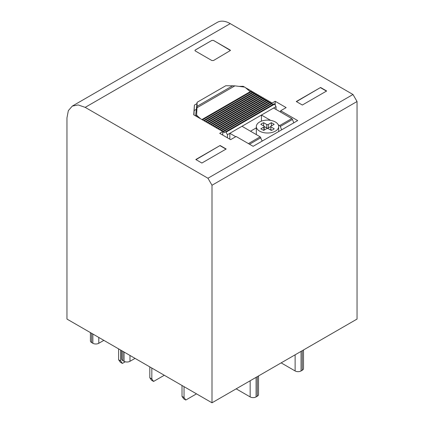 <?xml version="1.0" encoding="UTF-8"?>
<svg xmlns="http://www.w3.org/2000/svg" width="424" height="424" viewBox="0 0 424 424"><rect width="100%" height="100%" fill="white"/><g stroke="black" fill="none" stroke-linecap="round" stroke-linejoin="round"><path stroke-width="0.64" d="M85.187 107.367L78.212 104.94L72.297 106.09L68.343 110.638L66.955 117.893L66.955 319.06L212 402.8L212 185.256L207.951 178.239L85.187 107.367L230.232 23.627L352.991 94.499L357.045 101.516L212 185.256M207.951 178.239L352.991 94.499M246.206 88.054L272.166 103.037L275.202 101.283L275.202 105.184M280.672 112.137L280.672 110.759L286.142 107.601L275.202 101.283M280.672 110.759L297.69 120.58L253.123 146.312L236.104 136.486L230.635 139.644L219.696 133.332L222.738 131.578L222.738 135.086M196.747 103.742L194.399 105.099L193.736 114.835L222.738 131.578M239.088 86.39L243.164 86.295L244.521 87.079M195.263 50.938L194.929 50.472L195.263 50.005L211.873 40.413L213.495 40.413L230.439 50.472L213.495 60.531L211.873 60.531L195.263 50.938M320.581 87.482L296.27 101.516L302.349 105.025L326.66 90.99L320.581 87.482L296.471 101.633M220.104 145.496L195.793 159.53L201.872 163.039L226.183 149.004L220.104 145.496L195.994 159.647M357.045 101.516L357.045 319.06L212 402.8M72.297 106.09L217.342 22.35A25.785 14.888 60 0 1 230.232 23.627M272.166 103.037L272.166 103.88M194.399 105.099L193.948 114.957M196.116 109.44L194.187 110.553M243.164 86.295L243.164 86.904M194.929 50.493L195.263 50.005M195.263 50.053L211.873 40.413M211.873 40.46L213.495 40.413M213.495 40.46L230.105 50.005M230.105 50.053L230.439 50.493M326.454 91.107L320.581 87.715M225.976 149.121L220.104 145.729M301.061 351.379L301.061 370.947A4.198 2.422 180 0 1 295.125 370.947L281.149 362.875M301.061 370.947L302.28 370.247L302.28 350.68M303.51 349.97L303.51 368.53A4.198 2.422 180 0 1 302.28 370.247M122.838 351.321L122.838 360.596L124.052 361.301A4.198 2.422 180 0 0 129.988 361.301L135.055 358.375M256.091 377.344L256.091 396.912A4.198 2.422 180 0 1 250.155 396.912L236.179 388.84M256.091 396.912L257.304 396.212L257.304 376.644M258.534 375.934L258.534 394.495A4.198 2.422 180 0 1 257.304 396.212M98.792 337.44L98.792 343.286A4.198 2.422 180 0 1 92.856 343.286L91.637 342.587A4.198 2.422 180 0 1 90.413 340.87L90.413 332.601M98.792 343.286L103.853 340.361M122.838 360.596A4.198 2.422 180 0 1 121.609 358.884L121.609 350.611M125.244 361.778L122.393 363.426L120.368 362.255L118.614 359.759L118.614 348.883M118.614 359.759L120.639 360.93L120.639 350.054M122.393 363.426L120.639 360.93M164.295 375.256L153.589 381.436L151.564 380.27L149.81 377.773L149.81 366.893M153.589 381.436L151.834 378.939L149.81 377.773M151.834 378.939L151.834 368.064M196.503 393.854L185.797 400.033L183.772 398.862L182.018 396.366L182.018 385.49M185.797 400.033L184.043 397.537L182.018 396.366M184.043 397.537L184.043 386.661M281.626 129.855L280.306 126.463A1.145 0.663 -120 0 0 279.612 125.594L278.255 124.81M293.784 122.838L292.465 119.446A1.145 0.663 -120 0 0 291.765 118.577L273.602 108.03L261.449 115.047L270.607 120.368M262.18 141.081L260.161 136.825L242.003 126.278L261.449 115.047L261.433 121.147M227.407 137.784L227.418 134.7L229.85 133.295L235.728 136.708M242.003 126.278L229.85 133.295L229.834 139.183M273.602 108.03L276.035 106.625L276.029 109.44M232.75 85.722L197.059 106.329L197.096 102.295L225.791 85.733L234.896 85.855L244.796 87.111L250.25 91.653L250.828 91.324A0.572 0.329 60 0 1 251.4 91.658L251.973 92.649L252.545 92.326A0.572 0.329 60 0 1 253.117 92.655L253.69 93.651L254.262 93.322A0.572 0.329 60 0 1 254.835 93.656L255.407 94.647L255.985 94.319A0.572 0.329 60 0 1 256.557 94.653L257.13 95.644L257.702 95.32A0.572 0.329 60 0 1 258.274 95.649L258.847 96.645L259.419 96.317A0.572 0.329 60 0 1 259.992 96.651L260.564 97.642L261.142 97.313A0.572 0.329 60 0 1 261.714 97.647L262.286 98.644L262.859 98.315A0.572 0.329 60 0 1 263.431 98.649L264.004 99.64L264.576 99.311A0.572 0.329 60 0 1 265.148 99.645L265.721 100.636L266.298 100.308A0.572 0.329 60 0 1 266.871 100.642L267.438 101.638L268.016 101.31A0.572 0.329 60 0 1 268.588 101.643L269.161 102.635L269.733 102.306A0.572 0.329 60 0 1 270.305 102.64L270.878 103.631L271.455 103.308A0.572 0.329 60 0 1 272.028 103.636L272.595 104.633L274.036 103.811A0.572 0.329 60 0 1 274.609 104.145L276.035 106.625M227.418 134.7L225.987 132.214A0.572 0.329 -120 0 0 225.414 131.88L223.978 132.701L223.406 131.705L222.611 131.504L270.878 103.631M256.334 127.847L250.505 131.212M221.916 131.101L220.888 130.507L269.161 102.635M220.199 130.11L219.16 129.511L267.438 101.638M218.487 129.124L217.438 128.514L265.721 100.636M216.775 128.133L215.715 127.523L264.004 99.64M215.058 127.142L213.988 126.527L262.286 98.644M213.346 126.156L212.265 125.531L260.564 97.642M211.634 125.165L210.543 124.534L258.847 96.645M209.917 124.174L208.82 123.538L257.13 95.644M208.205 123.188L207.363 122.388L207.092 122.547L255.407 94.647M206.488 122.197L205.645 121.391L205.37 121.55L253.69 93.651M204.776 121.206L204.501 120.723L203.647 120.554L251.973 92.649M203.064 120.22L202.783 119.727L201.919 119.557L250.25 91.653M200.578 118.784L197.277 115.842L197.033 116.738M275.404 131.127A11.172 6.45 -0 0 0 278.679 126.564A11.172 6.45 -0 0 0 271.784 120.607A11.172 6.45 -0 0 0 259.605 122.001A11.172 6.45 -0 0 0 256.334 126.564A11.172 6.45 -0 0 0 263.23 132.521A11.172 6.45 -0 0 0 275.404 131.127M197.096 102.295L195.602 115.911M197.059 106.329L196.609 114.931L197.271 115.842M223.978 132.701L272.595 104.633M196.609 114.931L196.243 116.282M260.808 128.795L263.861 127.03A1.145 0.663 -0 0 0 264.194 126.564A1.145 0.663 -0 0 0 263.861 126.098L260.808 124.333L262.037 123.405L263.643 122.695L266.696 124.46A1.145 0.663 -0 0 0 268.318 124.46L271.371 122.695L274.206 124.333L271.153 126.098A1.145 0.663 -0 0 0 270.814 126.564A1.145 0.663 -0 0 0 271.153 127.03L274.206 128.795L272.976 129.723L271.371 130.433L268.318 128.668A1.145 0.663 -0 0 0 266.696 128.668L263.643 130.433L260.808 128.795M264.194 130.115A1.145 0.663 -0 0 0 264.194 130.073L264.194 126.564M263.643 125.97L263.643 122.695M264.194 126.522L266.696 127.969A1.145 0.663 -0 0 0 268.318 127.969L270.819 126.522M271.371 122.695L271.371 125.97M270.814 126.564L270.814 130.073A1.145 0.663 -0 0 0 270.819 130.115M295.125 370.947L295.125 354.809M129.988 361.301L129.988 355.45M250.155 396.912L250.155 380.773M91.637 333.312L91.637 342.587M92.856 343.286L92.856 334.011M124.052 361.301L124.052 352.026M291.765 118.577L279.612 125.594M292.465 119.446L280.306 126.463M225.987 132.214L274.609 104.145M260.161 136.825L248.427 143.598M274.036 103.811L225.414 131.88M260.861 137.694L249.529 144.234M234.896 85.855L197.012 107.733M250.828 91.324L202.206 119.393M251.4 91.658L202.783 119.727M252.545 92.326L203.928 120.395M253.117 92.655L204.501 120.723M254.262 93.322L205.645 121.391M254.835 93.656L206.218 121.725M255.985 94.319L207.363 122.388M256.557 94.653L207.94 122.722M257.702 95.32L209.085 123.389M258.274 95.649L209.657 123.723M259.419 96.317L210.802 124.386M259.992 96.651L211.375 124.72M261.142 97.313L212.519 125.382M261.714 97.647L213.092 125.716M262.859 98.315L214.242 126.384M263.431 98.649L214.814 126.718M264.576 99.311L215.959 127.38M265.148 99.645L216.532 127.714M266.298 100.308L217.676 128.382M266.871 100.642L218.249 128.71M268.016 101.31L219.399 129.378M268.588 101.643L219.971 129.712M269.733 102.306L221.116 130.375M270.305 102.64L221.688 130.709M271.455 103.308L222.833 131.376M272.028 103.636L223.406 131.705M263.861 127.03L263.861 130.306M266.696 124.46L266.696 127.969M268.318 127.969L268.318 124.46M271.153 130.306L271.153 129.606M278.679 131.557L278.679 126.564M256.334 134.599L256.334 126.564"/></g></svg>
